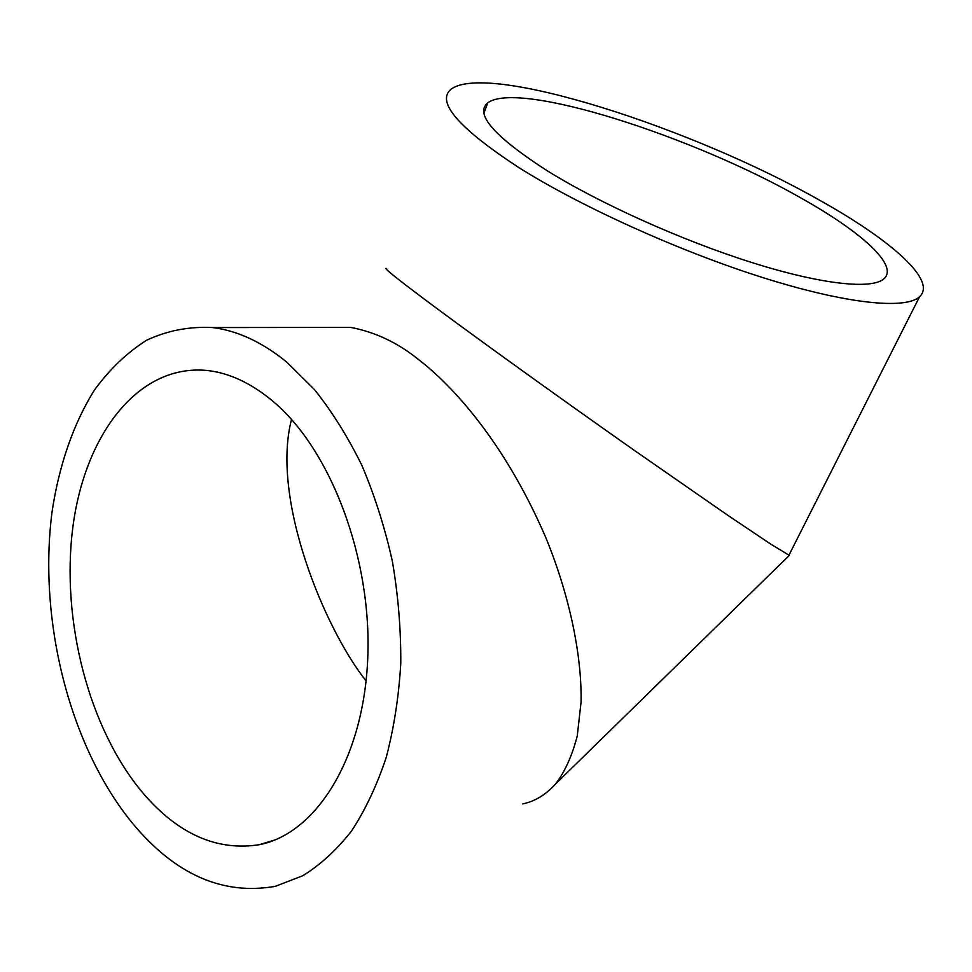 <?xml version="1.0" encoding="UTF-8"?>
<svg xmlns="http://www.w3.org/2000/svg" width="972" height="972" viewBox="0 0 972 972"><rect width="100%" height="100%" fill="white"/><g stroke="black" fill="none" stroke-linecap="round" stroke-linejoin="round"><path stroke-width="1.46" d="M142.823 792.909C178.034 834.061 216.865 851.326 259.33 844.704C315.827 833.709 363.492 759.302 367.72 658.773C372.179 558.378 330.796 449.987 273.509 401.752C251.238 383.004 228.687 372.543 205.87 370.356C137.186 364.597 84.43 435.748 72.766 527.869C61.042 620.27 88.549 728.368 142.823 792.909M801.718 198.434C860.949 231.676 898.979 265.417 884.01 278.733C872.151 289.68 822.421 284.772 752.134 262.634C681.931 240.534 598.959 203.099 546.361 170.221C493.97 136.25 474.421 113.809 487.689 102.898C517.906 79.898 693.753 136.445 801.718 198.434M132.629 823.442C69.024 745.901 37.811 618.994 52.209 510.725C59.256 464.798 73.544 423.33 94.563 389.857C109.739 369.141 127.101 352.593 146.651 340.212C167.269 330.589 189.175 326.361 212.382 327.54C237.375 330.577 262.161 342.108 286.752 362.106L314.527 389.651C332.084 411.642 347.879 436.914 361.912 465.454C374.67 495.538 384.803 527.419 392.336 561.099C398.18 595.301 400.999 629.394 400.78 663.39C398.812 696.766 393.939 728.162 386.176 757.589C376.893 785.425 365.338 809.895 351.524 831.024C336.652 849.953 320.408 864.849 302.79 875.723L275.368 886.318C222.831 895.577 175.252 874.618 132.629 823.442M522.414 803.953C534.673 801.523 545.742 794.841 555.62 783.918C564.951 771.647 572.168 755.669 577.259 735.95L581.074 701.942C581.924 651.811 567.83 590.806 545.413 536.678C504.14 441.324 452.053 385.131 418.142 359.251C397.597 342.654 375.131 332.047 350.734 327.418L329.216 327.43M789.288 554.49L788.96 555.146L770.711 544.089L727.749 515.269L633.841 450.036C554.465 394.17 492.269 349.179 458.468 324.393C420.779 296.788 379.845 265.976 386.613 268.539M820.004 200.451C693.243 128.268 488.94 62.172 451.433 88.938C435.541 101.355 457.763 127.405 518.088 167.099C579.677 206.088 679.015 251.177 762.984 277.652C847.098 304.187 905.807 309.704 919.561 296.727C937.385 280.41 890.267 239.622 820.004 200.451M366.092 680.935C324.441 628.617 270.799 498.782 291.515 419.467M259.33 844.704L275.1 839.881M212.382 327.54L350.734 327.418M483.935 113.189L487.689 102.898M555.62 783.918L789.41 555.291M788.96 555.146L919.561 296.727"/></g></svg>
